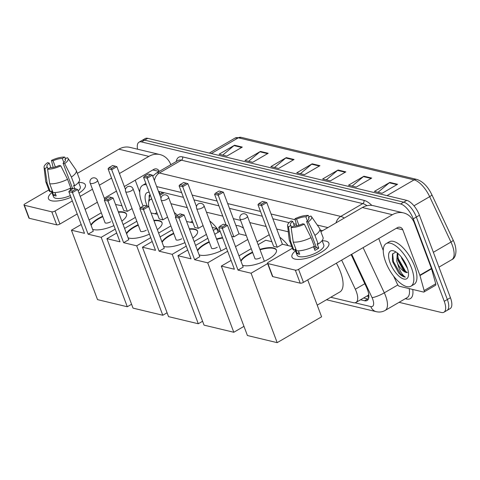<?xml version="1.0" encoding="UTF-8"?>
<svg xmlns="http://www.w3.org/2000/svg" width="480" height="480" viewBox="0 0 480 480"><rect width="100%" height="100%" fill="white"/><g stroke="black" fill="none" stroke-linecap="round" stroke-linejoin="round"><path stroke-width="0.72" d="M368.73 294.378A14.778 6.222 59.8 0 1 367.554 295.698A14.778 6.222 59.8 0 1 367.476 295.74L367.608 295.776A4.926 2.076 -120.2 0 0 368.832 295.29M163.158 192.48L161.892 192.846M151.818 199.224A14.778 6.222 -120.2 0 0 150.294 199.602A14.778 6.222 -120.2 0 0 149.058 207.612M288.3 231.804L276.708 229.026M266.154 226.5L249.834 222.588M240.582 220.374L233.334 218.64M222.78 216.108L206.46 212.202M187.278 207.606L170.952 203.7M330.768 297.264L353.43 302.688A14.778 6.222 -120.2 0 0 355.968 302.442A14.778 6.222 -120.2 0 0 355.332 289.236L341.664 260.112M137.562 149.202A14.778 6.222 59.8 0 1 139.014 142.182A14.778 6.222 59.8 0 1 141.558 141.936L400.608 203.976A14.778 6.222 59.8 0 1 413.262 218.856L444.258 301.314A14.778 6.222 59.8 0 1 443.928 312.228A14.778 6.222 59.8 0 1 441.39 312.474L399.066 302.334M443.928 312.228L450.108 308.628A14.778 6.222 59.8 0 0 450.438 297.714L419.442 215.256A14.778 6.222 59.8 0 0 406.788 200.376L147.732 138.336A14.778 6.222 59.8 0 0 145.194 138.582L142.104 140.382A14.778 6.222 59.8 0 1 144.648 140.136L403.698 202.176A14.778 6.222 59.8 0 1 416.352 217.056L447.348 299.514A14.778 6.222 59.8 0 1 447.018 310.428A14.778 6.222 59.8 0 0 447.348 299.514L416.352 217.056A14.778 6.222 59.8 0 0 403.698 202.176L144.648 140.136A14.778 6.222 59.8 0 0 142.104 140.382L139.014 142.182M360.54 299.778L364.59 300.75A14.778 6.222 -120.2 0 0 367.128 300.504A14.778 6.222 -120.2 0 0 366.492 287.298L351.144 254.592M183.414 197.328L159.216 191.538A14.778 6.222 -120.2 0 0 158.484 191.418M322.614 230.67L320.28 230.112M296.352 224.376L293.598 223.716M289.128 222.648L272.85 218.748M262.296 216.222L229.476 208.362M218.922 205.836L193.968 199.86M368.364 299.064A14.778 6.222 59.8 0 1 367.68 298.95L363.63 297.984M371.7 178.08L356.25 187.074L348.486 185.214L363.936 176.22L371.7 178.08M397.578 184.278L382.128 193.272L374.364 191.412L389.814 182.418L397.578 184.278M294.06 159.486L278.616 168.48L270.852 166.62L286.296 157.626L294.06 159.486M268.182 153.288L252.732 162.282L244.968 160.422L260.418 151.428L268.182 153.288M242.304 147.09L226.854 156.084L219.09 154.224L234.54 145.23L242.304 147.09M345.822 171.882L330.372 180.876L322.608 179.016L338.058 170.022L345.822 171.882M319.938 165.684L304.494 174.678L296.73 172.818L312.18 163.824L319.938 165.684M300.384 173.694L311.658 164.19A3.942 3.318 -76.5 0 1 312.18 163.824M326.268 179.892L337.542 170.388A3.942 3.318 -76.5 0 1 338.058 170.022M222.75 155.1L234.024 145.596A3.942 3.318 -76.5 0 1 234.54 145.23M248.628 161.298L259.902 151.794A3.942 3.318 -76.5 0 1 260.418 151.428M274.506 167.496L285.78 157.992A3.942 3.318 -76.5 0 1 286.296 157.626M378.024 192.288L389.298 182.784A3.942 3.318 -76.5 0 1 389.814 182.418M352.146 186.09L363.42 176.586A3.942 3.318 -76.5 0 1 363.936 176.22M143.16 206.1A24.636 10.374 59.8 0 1 142.092 203.484A24.636 10.374 59.8 0 1 142.638 185.298A24.636 10.374 59.8 0 1 146.388 184.782M147.186 206.028A16.062 6.762 59.8 0 1 146.598 204.564A16.062 6.762 59.8 0 1 149.226 192.342M149.964 194.292L148.704 201.168M142.638 185.298L145.728 183.498A24.636 10.374 59.8 0 1 145.872 183.414M149.13 195.378L149.268 200.652M51.456 200.766A19.71 6.666 159.4 0 1 51.912 192.504A19.71 6.666 159.4 0 0 48.456 198.708A19.71 6.666 159.4 0 0 51.456 200.766A19.71 6.666 159.4 0 0 53.928 201.084A19.71 6.666 159.4 0 0 70.968 197.334A19.71 6.666 159.4 0 1 51.456 200.766M78.66 182.448A19.71 6.666 159.4 0 1 82.35 182.778A19.71 6.666 159.4 0 1 82.8 190.236A19.71 6.666 159.4 0 1 79.008 193.17A19.71 6.666 159.4 0 0 85.35 184.842A19.71 6.666 159.4 0 0 82.35 182.778A19.71 6.666 159.4 0 0 78.66 182.448M170.832 164.688A19.71 16.584 103.5 0 0 159.996 154.578L129.978 147.384A19.71 16.584 103.5 0 0 118.86 149.19L77.352 173.358M159.996 154.578A19.71 16.584 103.5 0 0 148.878 156.378L119.448 173.514M48.846 189.948L25.014 203.826A2.466 0.834 -20.6 0 0 24 205.002A2.466 0.834 -20.6 0 0 24.372 205.26L29.268 218.28A2.466 0.834 159.4 0 1 28.896 218.022L24 205.002M51.804 211.83A2.466 0.834 -20.6 0 0 55.032 211.014L59.928 224.034A2.466 0.834 159.4 0 1 56.7 224.85L51.804 211.83L24.372 205.26M111.564 178.104L99.378 185.196M92.472 189.222L80.208 196.362M72.33 200.946L55.032 211.014M56.7 224.85L29.268 218.28M59.928 224.034L77.22 213.966M85.104 209.382L97.362 202.242M104.274 198.216L116.46 191.124M124.338 186.534L153.774 169.398A4.926 4.146 -76.5 0 1 156.552 168.948A4.926 4.146 -76.5 0 1 159.246 171.432M135.222 180.198L139.74 192.216M48.018 168.918L47.364 167.172A9.852 3.336 159.4 0 1 46.914 166.596A9.852 3.336 159.4 0 1 49.194 163.056L50.964 167.76M55.35 166.908L53.058 160.806A9.852 3.336 159.4 0 1 62.322 158.466L63.864 162.564M70.158 188.796A9.852 3.336 159.4 0 1 72.564 188.442M54.912 192.516L56.184 195.9A14.286 4.836 159.4 0 1 54.726 195.69A14.286 4.836 159.4 0 1 53.598 195.282L51.966 190.944L50.4 191.856A16.26 5.502 159.4 0 1 49.074 190.548L45.81 181.872A16.26 5.502 159.4 0 1 45.702 181.416L44.058 167.28A12.81 4.332 159.4 0 1 47.604 162.672L49.194 163.056M78.588 182.262L80.274 186.744A14.286 4.836 159.4 0 1 78.156 190.908M70.32 195.606A14.286 4.836 159.4 0 1 55.704 198.294A14.286 4.836 159.4 0 1 53.526 196.8L51.438 191.25M74.82 188.682L73.614 185.478L74.664 185.724L71.4 177.048L64.668 163.59L63.078 163.206L72.69 188.778M69.996 188.37L70.608 189.99M65.4 160.392L64.908 159.084L67.284 157.704A12.81 4.332 159.4 0 1 67.956 158.298L76.032 170.016A16.26 5.502 159.4 0 1 76.248 170.43L79.512 179.106A16.26 5.502 159.4 0 1 74.664 185.724M70.8 187.974A16.26 5.502 159.4 0 1 52.986 192.474L49.728 183.792L47.574 169.176L49.95 167.796A9.852 3.336 159.4 0 0 59.214 165.456L60.81 165.834L67.542 179.298L70.8 187.974M76.248 170.43A16.26 5.502 159.4 0 1 71.4 177.048M67.542 179.298A16.26 5.502 159.4 0 1 49.728 183.792M65.718 158.616L64.698 157.086L62.322 158.466M53.058 160.806L51.462 160.422L53.166 167.448M51.462 160.422A12.81 4.332 159.4 0 1 64.698 157.086M67.956 158.298A12.81 4.332 159.4 0 1 64.668 163.59M60.81 165.834A12.81 4.332 159.4 0 1 47.574 169.176M64.908 159.084A9.852 3.336 159.4 0 1 65.358 159.66A9.852 3.336 159.4 0 1 63.078 163.206M47.364 167.172L44.988 168.558L47.136 183.174L50.4 191.856M47.136 183.174A16.26 5.502 159.4 0 1 45.81 181.872M44.988 168.558A12.81 4.332 159.4 0 1 44.058 167.28M55.53 194.16L53.598 195.282M174.24 212.442A27.096 11.412 59.8 0 1 177.45 215.316M118.326 211.818A19.212 6.498 159.4 0 1 123.576 212.058A19.212 6.498 159.4 0 1 126.498 214.062A19.212 6.498 159.4 0 1 121.83 221.136M113.916 225.63A19.212 6.498 159.4 0 1 93.45 229.596A19.212 6.498 159.4 0 1 92.604 229.338M88.116 234.186L72.456 192.522L68.838 191.658L84.498 233.322L71.424 230.19L97.524 299.628L127.29 306.756L101.19 237.318L88.116 234.186L93.294 231.174L77.634 189.51L72.456 192.522L72.384 191.082L69.798 190.464L68.838 191.658M90.936 224.898A19.212 6.498 159.4 0 1 102.624 216.24M101.19 237.318L115.236 229.14M123.114 224.55L135.378 217.41M108.072 168.816L109.038 167.622L112.668 165.504L116.874 166.668L111.696 169.68L108.072 168.816L123.732 210.474L127.356 211.344L132.066 208.602M121.98 205.806L115.572 204.486M101.328 212.784L89.064 219.924M81.186 224.508L71.424 230.19M127.29 306.756L131.58 304.26M69.798 190.464L73.428 188.352L76.02 188.97L72.384 191.082M77.634 189.51L76.02 188.97M116.874 166.668L125.49 189.594M115.254 166.128L111.624 168.24L111.696 169.68L127.356 211.344M109.038 167.622L111.624 168.24M91.098 225.33A19.212 6.498 159.4 0 1 98.586 218.844A19.212 6.498 159.4 0 1 102.792 216.672M104.958 222.444A3.942 1.332 -20.6 0 0 104.988 222.648A3.942 1.332 -20.6 0 0 110.748 221.754M118.494 212.25A19.212 6.498 159.4 0 1 126.57 214.284M209.748 220.944A27.096 11.412 59.8 0 1 219.336 231.606M153.834 220.32A19.212 6.498 159.4 0 1 159.084 220.56A19.212 6.498 159.4 0 1 162.006 222.57A19.212 6.498 159.4 0 1 157.338 229.644M149.424 234.138A19.212 6.498 159.4 0 1 128.958 238.098A19.212 6.498 159.4 0 1 128.112 237.846M123.624 242.688L107.964 201.03L104.34 200.16L120 241.824L106.932 238.692L133.032 308.13L162.792 315.258L136.692 245.82L123.624 242.688L128.802 239.676L113.142 198.018L107.964 201.03L107.892 199.584L105.306 198.966L104.34 200.16M126.438 233.4A19.212 6.498 159.4 0 1 138.132 224.742M136.692 245.82L150.738 237.642M158.622 233.058L170.886 225.918M143.58 177.318L144.546 176.124L148.176 174.012L152.376 175.17L147.204 178.182L143.58 177.318L159.24 218.982L162.864 219.846L167.574 217.104M157.482 214.308L151.08 212.994M136.836 221.286L124.572 228.426M116.688 233.01L106.932 238.692M162.792 315.258L167.082 312.762M105.306 198.966L108.936 196.854L111.522 197.472L107.892 199.584M113.142 198.018L111.522 197.472M152.376 175.17L160.998 198.096M150.762 174.63L147.132 176.742L147.204 178.182L162.864 219.846M144.546 176.124L147.132 176.742M126.606 233.838A19.212 6.498 159.4 0 1 134.088 227.346A19.212 6.498 159.4 0 1 138.294 225.174M140.466 230.946A3.942 1.332 -20.6 0 0 140.496 231.15A3.942 1.332 -20.6 0 0 146.256 230.256M153.996 220.758A19.212 6.498 159.4 0 1 162.078 222.792M235.938 225.552A27.096 11.412 59.8 0 1 243.516 228.18M189.342 228.828A19.212 6.498 159.4 0 1 194.586 229.062A19.212 6.498 159.4 0 1 197.514 231.072A19.212 6.498 159.4 0 1 192.846 238.146M184.926 242.64A19.212 6.498 159.4 0 1 164.466 246.6A19.212 6.498 159.4 0 1 163.62 246.348M159.132 251.196L143.472 209.532L139.848 208.662L155.508 250.326L142.44 247.194L168.54 316.638L198.3 323.76L172.2 254.322L159.132 251.196L164.304 248.184L148.644 206.52L143.472 209.532L143.4 208.092L140.814 207.468L139.848 208.662M161.946 241.902A19.212 6.498 159.4 0 1 173.64 233.244M172.2 254.322L186.246 246.144M194.13 241.56L206.388 234.42M213.3 230.4L216.612 228.468L212.172 227.406M179.088 185.82L180.048 184.626L183.678 182.514L187.884 183.672L182.712 186.69L179.088 185.82L194.748 227.484L198.372 228.348L203.076 225.612M192.99 222.81L186.588 221.496M172.338 229.788L160.074 236.928M152.196 241.518L142.44 247.194M198.3 323.76L202.59 321.264M218.07 232.344L216.612 228.468M140.814 207.468L144.444 205.356L147.03 205.974L143.4 208.092M148.644 206.52L147.03 205.974M187.884 183.672L196.5 206.604M186.27 183.132L182.64 185.244L182.712 186.69L198.372 228.348M180.048 184.626L182.64 185.244M162.108 242.34A19.212 6.498 159.4 0 1 169.596 235.848A19.212 6.498 159.4 0 1 173.802 233.682M175.974 239.454A3.942 1.332 -20.6 0 0 175.998 239.652A3.942 1.332 -20.6 0 0 181.758 238.764M189.504 229.26A19.212 6.498 159.4 0 1 197.58 231.294M269.244 234.726A27.096 11.412 59.8 0 1 269.25 234.726L257.064 241.824M279.792 237.216A27.096 11.412 59.8 0 1 288.162 245.604M232.578 238.854A19.212 6.498 159.4 0 1 233.022 239.574A19.212 6.498 159.4 0 1 233.166 240.408M226.404 247.98A19.212 6.498 159.4 0 1 199.968 255.102A19.212 6.498 159.4 0 1 199.122 254.85M194.64 259.698L178.98 218.034L175.356 217.17L191.016 258.828L177.948 255.702L204.048 325.14L233.808 332.268L207.708 262.83L194.64 259.698L199.812 256.686L184.152 215.022L178.98 218.034L178.908 216.594L176.316 215.976L175.356 217.17M197.454 250.41A19.212 6.498 159.4 0 1 209.148 241.746M216.528 238.98A19.212 6.498 159.4 0 1 222.51 237.612M207.708 262.83L227.628 251.232M235.506 246.642L247.77 239.502M246.294 235.578L239.052 233.844L233.874 236.856L231.624 236.316M220.086 231.168L214.758 234.27M207.846 238.296L195.582 245.43M187.704 250.02L177.948 255.702M233.808 332.268L243.972 326.352M176.316 215.976L179.946 213.858L182.538 214.482L178.908 216.594M184.152 215.022L182.538 214.482M226.098 224.928L214.596 194.322L215.556 193.128L219.186 191.016L223.392 192.18L239.052 233.844M223.392 192.18L218.214 195.192L233.874 236.856M221.778 191.634L218.142 193.752L218.214 195.192L214.596 194.322M215.556 193.128L218.142 193.752M197.616 250.842A19.212 6.498 159.4 0 1 205.104 244.35A19.212 6.498 159.4 0 1 209.31 242.184M211.476 247.956A3.942 1.332 -20.6 0 0 211.506 248.154A3.942 1.332 -20.6 0 0 217.266 247.266M216.69 239.412A19.212 6.498 159.4 0 1 222.672 238.044M232.74 239.286A19.212 6.498 159.4 0 1 233.088 239.796M336.348 263.208A27.096 11.412 59.8 0 1 340.488 271.944A27.096 11.412 59.8 0 1 339.888 291.954L317.214 305.148M259.902 249.366A19.212 6.498 159.4 0 1 273.468 247.956A19.212 6.498 159.4 0 1 276.39 249.966A19.212 6.498 159.4 0 1 264.768 261.09A19.212 6.498 159.4 0 1 243.342 265.494A19.212 6.498 159.4 0 1 242.496 265.242M238.008 270.084L222.348 228.42L218.73 227.556L234.39 269.22L221.316 266.088L247.422 335.526L277.182 342.654L251.082 273.216L238.008 270.084L243.186 267.072L227.526 225.408L222.348 228.42L222.282 226.98L219.69 226.362L218.73 227.556M240.828 260.796A19.212 6.498 159.4 0 1 252.516 252.138M251.082 273.216L267.624 263.586M291.684 246.444L282.426 244.23L277.248 247.242L273.624 246.372L257.964 204.714L258.93 203.52L261.516 204.138L261.588 205.578L277.248 247.242M271.872 241.704L265.734 240.234L258.132 244.656M251.22 248.682L238.956 255.822M231.078 260.406L221.316 266.088M277.182 342.654L321.594 316.8L307.716 279.876M219.69 226.362L223.32 224.25L225.912 224.868L222.282 226.98M227.526 225.408L225.912 224.868M258.93 203.52L262.56 201.402L266.766 202.566L282.426 244.23M266.766 202.566L261.588 205.578L257.964 204.714M265.146 202.026L261.516 204.138M240.99 261.228A19.212 6.498 159.4 0 1 248.478 254.742A19.212 6.498 159.4 0 1 252.684 252.57M254.85 258.342A3.942 1.332 -20.6 0 0 254.88 258.546A3.942 1.332 -20.6 0 0 260.64 257.652M260.064 249.804A19.212 6.498 159.4 0 1 276.462 250.182M294.978 259.092A19.71 6.666 159.4 0 1 295.434 250.824A19.71 6.666 159.4 0 0 291.978 257.028A19.71 6.666 159.4 0 0 294.978 259.092A19.71 6.666 159.4 0 0 297.45 259.41A19.71 6.666 159.4 0 0 326.322 248.556A19.71 6.666 159.4 0 0 325.872 241.104A19.71 6.666 159.4 0 1 328.872 243.162A19.71 6.666 159.4 0 1 316.95 254.574A19.71 6.666 159.4 0 1 294.978 259.092M322.182 240.768A19.71 6.666 159.4 0 1 325.872 241.104A19.71 6.666 159.4 0 0 322.182 240.768M419.97 275.568A2.466 1.038 -120.2 0 0 419.85 275.196L431.436 268.446A2.466 1.038 59.8 0 1 431.556 268.818L419.97 275.568L424.134 290.556A2.466 1.038 -120.2 0 1 423.96 292.002A2.466 1.038 -120.2 0 1 423.534 292.044L399.336 286.248A2.466 1.038 -120.2 0 1 397.386 284.154L393.636 276.156M431.436 268.446L414.378 223.068A19.71 16.584 103.5 0 0 403.518 212.898A19.71 16.584 103.5 0 0 392.406 214.704L298.554 269.34L303.45 282.36L397.296 227.724A4.926 4.146 -76.5 0 1 400.074 227.274A4.926 4.146 -76.5 0 1 402.792 229.812L419.85 275.196M431.556 268.818L435.72 283.812A2.466 1.038 59.8 0 1 435.546 285.258L423.96 292.002M403.518 212.898L373.5 205.71A19.71 16.584 103.5 0 0 362.382 207.516L320.874 231.678M292.374 248.274L268.536 262.152A2.466 0.834 -20.6 0 0 267.522 263.328A2.466 0.834 -20.6 0 0 267.9 263.586L272.79 276.606A2.466 0.834 159.4 0 1 272.418 276.348L267.522 263.328M303.45 282.36A2.466 0.834 159.4 0 1 300.222 283.176L295.332 270.156L267.9 263.586M295.332 270.156A2.466 0.834 -20.6 0 0 298.554 269.34M300.222 283.176L272.79 276.606M378.75 238.524L383.262 250.536M291.54 227.238L290.886 225.498A9.852 3.336 159.4 0 1 290.436 224.922A9.852 3.336 159.4 0 1 292.716 221.376L294.486 226.08M298.872 225.228L296.58 219.126A9.852 3.336 159.4 0 1 305.844 216.786L307.386 220.89M313.68 247.116A9.852 3.336 159.4 0 1 316.086 246.768M298.434 250.836L299.706 254.226A14.286 4.836 159.4 0 1 298.248 254.01A14.286 4.836 159.4 0 1 297.12 253.602L295.488 249.264L293.922 250.176A16.26 5.502 159.4 0 1 292.596 248.874L289.332 240.192A16.26 5.502 159.4 0 1 289.224 239.742L287.58 225.606A12.81 4.332 159.4 0 1 291.126 220.992L292.716 221.376M322.116 240.582L323.802 245.07A14.286 4.836 159.4 0 1 315.156 253.344A14.286 4.836 159.4 0 1 299.226 256.614A14.286 4.836 159.4 0 1 297.054 255.12L294.966 249.57M313.518 246.696L314.91 250.386A14.286 4.836 159.4 0 0 318.768 248.136L317.142 243.798L318.186 244.05L314.928 235.368L308.196 221.91L306.6 221.526L316.392 247.566A9.852 3.336 -20.6 0 1 314.346 248.892M308.922 218.718L308.43 217.41L310.806 216.024A12.81 4.332 159.4 0 1 311.478 216.618L319.554 228.342A16.26 5.502 159.4 0 1 319.77 228.75L323.034 237.432A16.26 5.502 159.4 0 1 318.186 244.05M314.328 246.3A16.26 5.502 159.4 0 1 296.514 250.794L293.25 242.118L291.102 227.496L293.472 226.116A9.852 3.336 159.4 0 0 302.742 223.776L304.332 224.16L311.064 237.618L314.328 246.3M319.77 228.75A16.26 5.502 159.4 0 1 314.928 235.368M311.064 237.618A16.26 5.502 159.4 0 1 293.25 242.118M309.246 216.936L308.22 215.406L305.844 216.786M296.58 219.126L294.99 218.748L296.694 225.774M294.99 218.748A12.81 4.332 159.4 0 1 308.22 215.406M311.478 216.618A12.81 4.332 159.4 0 1 308.196 221.91M304.332 224.16A12.81 4.332 159.4 0 1 291.102 227.496M308.43 217.41A9.852 3.336 159.4 0 1 308.88 217.986A9.852 3.336 159.4 0 1 306.6 221.526M290.886 225.498L288.51 226.878L290.664 241.494L293.922 250.176M290.664 241.494A16.26 5.502 159.4 0 1 289.332 240.192M288.51 226.878A12.81 4.332 159.4 0 1 287.58 225.606M299.052 252.48L297.12 253.602M318.768 248.136L316.392 247.566M411.498 268.008A24.636 10.374 59.8 0 1 410.952 286.2A24.636 10.374 59.8 0 1 385.62 261.81A24.636 10.374 59.8 0 1 386.166 243.618A24.636 10.374 59.8 0 1 411.498 268.008M386.166 243.618L389.256 241.818A24.636 10.374 59.8 0 1 414.588 266.208A24.636 10.374 59.8 0 1 414.042 284.4L410.952 286.2M390.12 262.89A16.062 6.762 59.8 0 1 394.11 251.034A16.062 6.762 59.8 0 1 406.992 266.928A16.062 6.762 59.8 0 1 408.426 275.622A16.062 6.762 59.8 0 1 400.632 277.488A16.062 6.762 59.8 0 1 390.12 262.89M395.88 251.934L392.472 254.1L392.412 260.43L392.88 262.188L398.706 273C401.184 275.58 403.41 276.954 405.372 277.122C402.132 275.076 399.576 270.63 397.698 263.796A11.136 4.686 59.8 0 0 407.382 272.52L403.29 270.102L397.992 260.43L397.794 253.344M397.278 252.918L396.762 261.144L397.698 263.796M401.352 257.046L401.67 258.288L407.55 268.542M404.382 261.468L405.672 263.874M397.5 258.27L404.826 271.5M392.376 260.28L392.838 261.972L398.706 273M397.458 254.52L398.358 258.756L405.516 271.224L406.932 272.514M392.652 253.698L393.45 261.612L400.614 274.08L405.372 277.122M159.876 194.028A14.778 7.086 164.5 0 1 159.612 193.362L159.804 194.064M367.608 295.776A14.778 12.438 103.5 0 0 368.694 298.032M164.214 192.732L159.918 195.234M364.812 283.722L355.332 289.236M354.96 302.784L370.782 306.576A9.852 4.146 -120.2 0 0 372.696 299.136A9.852 4.146 -120.2 0 0 372.054 297.612L351.714 254.262M363.102 247.632L384.306 292.83A19.71 8.298 59.8 0 1 385.596 295.878A19.71 8.298 59.8 0 1 385.158 310.434L407.172 297.618A19.71 8.298 -120.2 0 0 409.176 288.606M397.842 284.946L384.306 292.83A9.852 1.842 154.9 0 1 372.054 297.612M412.752 289.464A22.17 9.336 59.8 0 1 406.53 298.992L405.312 298.698M176.256 161.532A22.17 9.336 59.8 0 1 182.526 156.882L363.876 200.31A22.17 9.336 59.8 0 1 371.856 205.416M141.558 141.936L147.732 138.336M444.258 301.314L450.438 297.714M413.262 218.856L419.442 215.256M400.608 203.976L406.788 200.376M156.006 173.316A19.71 8.298 59.8 0 1 159.396 172.992L181.41 160.176A19.71 8.298 -120.2 0 0 178.02 160.5L156.006 173.316L152.742 176.142M154.422 180.606A9.852 8.292 -76.5 0 1 159.396 172.992L340.746 216.42L362.76 203.604L181.41 160.176A2.466 2.076 103.5 0 0 182.526 156.882M336.024 222.864A9.852 8.292 -76.5 0 1 340.746 216.42A19.71 8.298 59.8 0 1 344.286 218.052M366.966 205.692A19.71 8.298 -120.2 0 0 362.76 203.604A2.466 2.076 103.5 0 0 363.876 200.31M327.9 227.592L317.286 225.048M295.236 219.768L271.056 213.978M260.496 211.446L227.682 203.586M217.128 201.06L192.174 195.084M181.62 192.558L156.666 186.582M406.53 298.992A2.466 2.076 103.5 0 0 406.08 298.254M326.484 299.754L376.212 311.664A9.852 8.292 -76.5 0 1 370.782 306.576M367.68 298.95L364.59 300.75M211.284 153.558L238.35 137.796A4.926 4.146 -76.5 0 1 241.134 137.346L416.862 179.43A4.926 4.146 103.5 0 0 414.078 179.88L238.35 137.796A19.71 8.298 -120.2 0 0 234.96 138.126L241.134 137.346M416.862 179.43C422.874 181.434 427.872 186.528 431.862 194.718A4.926 0.924 154.9 0 1 429.666 196.668A19.71 8.298 -120.2 0 0 414.078 179.88L387.012 195.642M431.862 194.718L453.156 240.102A4.926 0.924 154.9 0 1 450.96 242.052L429.666 196.668L413.964 205.812M453.156 240.102C458.028 250.134 455.784 258.192 451.812 259.656A19.71 8.298 -120.2 0 0 450.96 242.052L433.368 252.294M319.344 166.032L311.658 164.19M293.466 159.834L285.78 157.992M267.588 153.636L259.902 151.794M241.71 147.438L234.024 145.596M345.228 172.23L337.542 170.388M371.106 178.428L363.42 176.586M396.984 184.626L389.298 182.784M148.878 156.378L118.86 149.19M159.18 171.474L152.832 169.95M90.78 183.54A3.942 1.332 159.4 0 1 90.18 183.132A3.942 3.942 0 0 1 94.788 177.912A3.942 3.942 0 0 1 97.56 180.354A3.942 1.332 159.4 0 1 95.94 182.238A3.942 1.332 159.4 0 1 90.78 183.54M126.288 192.048A3.942 1.332 159.4 0 1 125.688 191.634A3.942 3.942 0 0 1 130.296 186.414A3.942 3.942 0 0 1 133.068 188.862A3.942 1.332 159.4 0 1 131.448 190.746A3.942 1.332 159.4 0 1 126.288 192.048M161.796 200.55A3.942 1.332 159.4 0 1 161.196 200.136A3.942 3.942 0 0 1 165.804 194.916A3.942 3.942 0 0 1 168.576 197.364A3.942 1.332 159.4 0 1 166.956 199.248A3.942 1.332 159.4 0 1 161.796 200.55M197.298 209.052A3.942 1.332 159.4 0 1 196.698 208.644A3.942 3.942 0 0 1 201.306 203.424A3.942 3.942 0 0 1 204.078 205.866A3.942 1.332 159.4 0 1 202.458 207.75A3.942 1.332 159.4 0 1 197.298 209.052M240.672 219.438A3.942 1.332 159.4 0 1 240.072 219.03A3.942 3.942 0 0 1 244.68 213.81A3.942 3.942 0 0 1 247.452 216.258A3.942 1.332 159.4 0 1 245.832 218.136A3.942 1.332 159.4 0 1 240.672 219.438M392.406 214.704L362.382 207.516M402.792 229.812L396.354 228.27M424.134 290.556L435.72 283.812M159.186 191.526L159.612 193.362M161.898 192.852L159.54 194.22M151.656 198.81L150.294 199.602M367.554 295.698L355.968 302.442M376.212 311.664C379.368 312.408 382.35 311.994 385.158 310.434M451.812 259.656L438.948 267.144M234.96 138.126L209.28 153.078M155.004 213.714L156.858 212.634M105.096 222.816L90.18 183.132M104.796 199.602L97.56 180.354M190.512 222.216L192.36 221.142M140.604 231.318L125.688 191.634M140.298 208.104L133.068 188.862M176.112 239.826L161.196 200.136M175.806 216.606L168.576 197.364M211.62 248.328L196.698 208.644M221.004 250.884L204.078 205.866M254.994 258.714L240.072 219.03M264.372 261.276L247.452 216.258"/></g></svg>
